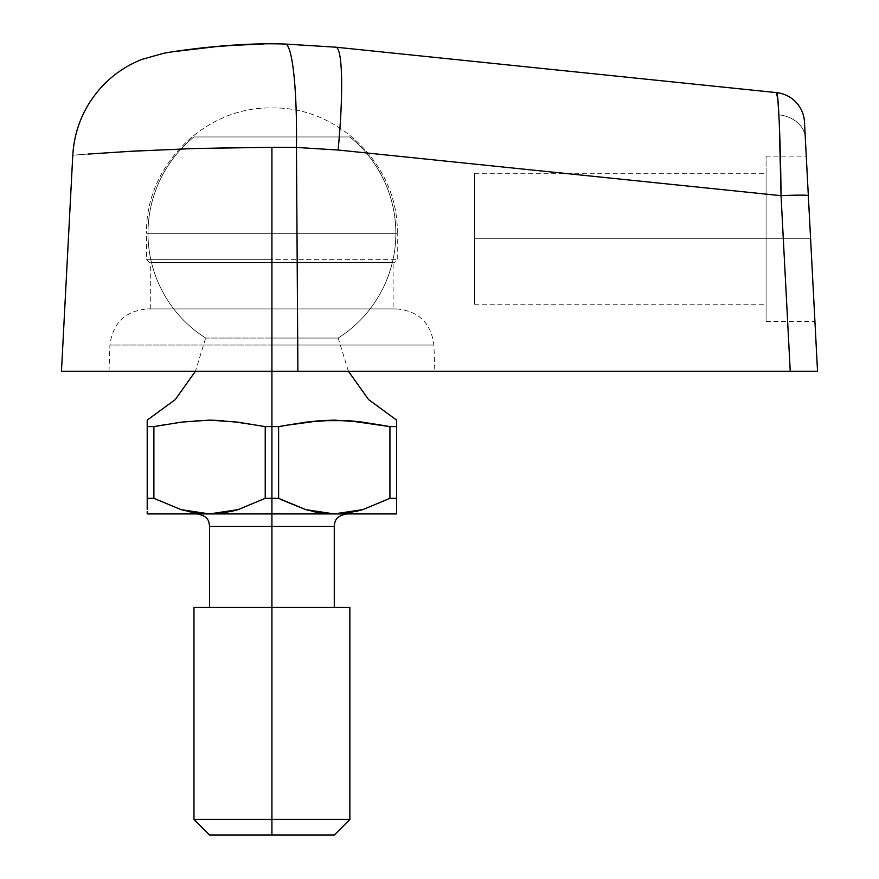 <?xml version="1.0" encoding="UTF-8"?>
<svg xmlns="http://www.w3.org/2000/svg" width="879" height="879" viewBox="0 0 879 879"><rect width="100%" height="100%" fill="white"/><g stroke="black" fill="none" stroke-linecap="round" stroke-linejoin="round"><path stroke-width="0.66" stroke-dasharray="4.39 3.3" d="M474.572 238.769L474.572 304.244L474.572 238.769L766.092 238.769L474.572 238.769L474.572 173.295L474.572 238.769L766.092 238.769L766.092 321.384L766.092 238.769L810.592 238.769L766.092 238.769L810.592 238.769L814.921 321.384L806.263 156.143L810.592 238.769L766.092 238.769L766.092 156.143L766.092 321.384L766.092 173.295L766.092 238.769L474.572 238.769L474.572 173.295L474.572 238.769M271.919 308.914L150.716 308.914L271.919 308.914L271.919 262.612L271.919 345.029L109.93 345.029L271.919 345.029L271.919 308.914L147.32 308.914L396.517 308.914L147.32 308.914L396.517 308.914L271.919 308.914L271.919 345.029L109.93 345.029L271.919 345.029L271.919 371.268L271.919 345.029L271.919 371.268L61.464 371.268L271.919 371.268L271.919 147.309L271.919 371.268L434.819 371.268L109.007 371.268L271.919 371.268L271.919 345.029L433.907 345.029L271.919 345.029L433.907 345.029L271.919 345.029L271.919 262.612L150.716 262.612L393.122 262.612L271.919 262.612L271.919 308.914L393.122 308.914L271.919 308.914M271.919 259.668L146.584 259.668L271.919 259.668L146.584 259.668L271.919 259.668L271.919 233.309L271.919 259.668L271.919 233.309L146.584 233.309L271.919 233.309L271.919 259.668L397.253 259.668L271.919 259.668M397.253 233.309C398.978 166.34 338.887 106.249 271.919 107.974C204.939 106.249 144.848 166.34 146.584 233.309L397.253 233.309L146.584 233.309C144.848 166.34 204.939 106.249 271.919 107.974C338.887 106.249 398.978 166.34 397.253 233.309L271.919 233.309L397.253 233.309L397.253 259.668L394.133 262.788L149.694 262.788L146.584 259.668L146.584 233.309M790.243 371.268L781.046 195.676L778.915 114.863A31.183 24.755 177 0 1 805.296 137.805L808.339 195.676A31.183 1.439 -3 0 0 781.046 195.676L790.243 371.268L297.893 371.268L296.454 147.43L297.893 371.268L817.536 371.268L804.472 121.994A31.183 31.183 0 0 0 776.531 92.614L335.855 47.191A109.128 12.822 -84.1 0 1 338.118 150.023L781.046 195.676L338.118 150.023L296.454 147.43L338.118 150.023A109.128 12.822 95.9 0 0 335.855 47.191L776.531 92.614L777.739 98.382L778.915 114.863L781.046 195.676A31.183 1.439 177 0 1 808.339 195.676L817.536 371.268M146.892 150.43L195.874 148.463L271.919 147.309C165.812 147.167 70.507 155.341 72.781 155.275C70.386 155.352 165.702 147.167 271.919 147.309C165.812 147.167 70.507 155.341 72.781 155.275C70.386 155.352 165.702 147.167 271.919 147.309M87.988 154.089L131.29 151.254M285.345 44.049A109.128 13.35 -88.8 0 1 296.454 147.43A109.128 13.35 91.2 0 0 285.345 44.049M776.531 92.614A31.183 31.183 0 0 1 804.472 121.994L805.296 137.805A31.183 24.755 -3 0 0 778.915 114.863L777.937 100.437M271.919 371.268L434.819 371.268L271.919 371.268L271.919 338.041L205.664 338.041A123.939 123.939 0 0 1 193.973 136.959L349.864 136.959A123.939 123.939 0 0 1 338.173 338.041L271.919 338.041L271.919 371.268M271.919 262.612L393.122 262.612L271.919 262.612M806.592 162.428L810.592 238.769M766.092 238.769L766.092 173.295L766.092 238.769M271.919 819.459L349.864 819.459L271.919 819.459L271.919 607.444L349.864 607.444L271.919 607.444L271.919 526.389L334.273 526.389L271.919 526.389L271.919 607.444L334.273 607.444L209.565 607.444L334.273 607.444L271.919 607.444L271.919 819.459L193.973 819.459L271.919 819.459L271.919 835.05L271.919 819.459M334.273 835.05L209.565 835.05L334.273 835.05M209.565 526.389L271.919 526.389L209.565 526.389M396.627 512.798L396.627 513.918L147.2 513.918L147.2 512.798M205.664 338.041L338.173 338.041L271.919 338.041L271.919 426.612L271.919 338.041L338.173 338.041A123.939 123.939 0 0 0 349.864 136.959L193.973 136.959A123.939 123.939 0 0 0 205.664 338.041L195.424 371.268M147.2 420.129L147.2 426.612L153.891 426.612L182.03 422.063M194.468 420.733L197.16 420.536L194.468 420.733M223.475 420.645L265.227 426.612L278.61 426.612L306.573 422.085M362.104 422.096L389.935 426.612L396.627 426.612L396.627 498.327L389.935 498.327L389.935 426.612L349.37 420.733M319.769 512.798L334.273 513.918L396.627 513.918L396.627 498.327L389.935 498.327L389.935 426.612L396.627 426.612L396.627 421.777M396.627 420.843L396.627 420.129M271.919 426.612L278.61 426.612L278.61 498.327L265.227 498.327L265.227 426.612L271.919 426.612M147.2 420.656L147.2 426.612L153.891 426.612L153.891 498.327L147.2 498.327L147.2 426.612L147.2 498.327L153.891 498.327L153.891 426.612L160.857 425.403M348.699 512.809L356.643 511.27M396.627 509.644L396.627 511.644M260.503 425.788L265.227 426.612L265.227 498.327L237.956 509.677L265.227 498.327L278.61 498.327L281.368 499.755M223.991 512.809L231.638 511.336M305.661 509.611L334.273 513.918L147.2 513.918L147.2 511.644M305.793 509.644L314.111 511.765M195.05 512.798L209.565 513.918L180.953 509.611M181.074 509.644L189.82 511.842M271.919 513.918L197.094 513.918L271.919 513.918M193.973 607.444L271.919 607.444L193.973 607.444M349.864 136.959L193.973 136.959L349.864 136.959M147.2 498.327L147.2 509.633M161 425.37L166.516 424.425M237.396 422.096L258.261 425.403M278.61 498.327L278.61 426.612L285.565 425.403M389.935 498.327L362.675 509.677M396.627 498.327L396.627 420.645M474.572 304.244L766.092 304.244M766.092 321.384L814.921 321.384M150.716 308.914L150.716 262.612L394.133 262.788L393.122 262.612L393.122 308.914M109.007 371.268L109.93 345.029C112.765 323.022 125.225 310.979 147.32 308.914M396.517 308.914C418.613 310.979 431.073 323.022 433.907 345.029L434.819 371.268M766.092 156.143L806.263 156.143M474.572 173.295L766.092 173.295M348.414 371.268L338.173 338.041"/><path stroke-width="1.32" d="M271.919 147.309L296.454 147.43A109.128 13.35 -88.8 0 0 285.345 44.049L335.855 47.191L285.345 44.049A109.128 13.35 91.2 0 1 296.454 147.43L338.118 150.023A109.128 12.822 -84.1 0 0 335.855 47.191L776.531 92.614L335.855 47.191L285.345 44.049L335.855 47.191A109.128 12.822 95.9 0 1 338.118 150.023L781.046 195.676L790.243 371.268L817.536 371.268L804.472 121.994L817.536 371.268L297.893 371.268L296.454 147.43L271.919 147.309L271.919 371.268L790.243 371.268L781.046 195.676L338.118 150.023L296.454 147.43L297.893 371.268L271.919 371.268L271.919 147.309L195.786 148.463L131.213 151.265L87.988 154.089M61.464 371.268L271.919 371.268L61.464 371.268L72.781 155.275C74.319 130.092 83.384 107.919 99.964 88.746C111.611 75.66 125.554 65.892 141.794 59.442L162.637 53.553M131.301 151.254L146.892 150.43M242.956 44.576L264.063 43.95L222.805 45.84L174.372 51.575L203.928 47.62L242.956 44.576M777.937 100.437L776.531 92.614C778.234 88.57 780.629 143.365 781.046 195.676L779.277 122.555L777.937 100.437L776.531 92.614A31.183 31.183 0 0 1 804.472 121.994A31.183 31.183 0 0 0 776.531 92.614M285.345 44.049C229.968 41.939 163.813 52.894 162.637 53.553C163.977 52.839 230.012 41.95 285.345 44.049C229.968 41.939 163.813 52.894 162.637 53.553C163.977 52.839 230.012 41.95 285.345 44.049M808.339 195.676A31.183 1.439 177 0 0 781.046 195.676A31.183 1.439 -3 0 1 808.339 195.676M817.536 371.268L790.243 371.268M806.263 156.143L806.592 162.428L806.263 156.143M810.592 238.769L806.592 162.428M271.919 819.459L271.919 835.05L334.273 835.05L271.919 835.05L271.919 819.459L349.864 819.459L271.919 819.459L271.919 607.444L271.919 819.459L193.973 819.459L271.919 819.459M193.973 607.444L349.864 607.444L271.919 607.444L271.919 526.389L271.919 607.444L193.973 607.444L193.973 819.459L209.565 835.05L271.919 835.05L209.565 835.05M306.441 422.096L320.363 420.645L285.565 425.403L306.441 422.096L334.273 420.129L306.441 422.096L278.61 426.612L271.919 426.612L271.919 371.268L271.919 498.327L271.919 426.612L265.227 426.612L265.227 498.327L271.919 498.327L271.919 513.918L271.919 498.327L265.227 498.327L238.165 509.611L224.068 512.798L209.565 513.918L271.919 513.918L271.919 526.389L334.273 526.389L209.565 526.389C208.916 522.467 209.51 516.336 197.094 513.918M396.627 422.107L396.627 426.612L389.935 426.612L389.935 498.327L362.884 509.611L348.776 512.798L334.273 513.918L319.934 512.82L305.87 509.677L278.61 498.327L271.919 498.327L278.61 498.327L278.61 426.612L265.227 426.612L237.396 422.096L209.565 420.129L181.733 422.096L153.891 426.612L147.2 426.612L147.2 420.129L175.251 399.593L195.424 371.268M209.422 420.129L182.03 422.063M209.565 420.129L237.396 422.096L209.565 420.129L223.475 420.645M349.37 420.733L362.104 422.096L334.646 420.129M209.499 513.918L396.627 513.918L396.627 498.327L389.935 498.327L396.627 498.327L396.627 426.26M396.627 420.645L396.627 426.612L389.935 426.612L348.194 420.645L320.363 420.645L334.273 420.129M166.516 424.425L153.891 426.612L147.2 426.612L147.2 498.327L153.891 498.327L153.891 426.612L153.891 498.327L181.074 509.644L153.891 498.327L147.2 498.327L147.2 509.644L147.2 420.645M356.643 511.27L362.675 509.677L389.935 498.327L389.935 426.612L383.958 425.568M334.218 513.918L348.699 512.809M396.627 512.798L396.627 511.644M396.627 426.612L396.627 513.918L334.273 513.918L362.884 509.611L389.935 498.327M231.638 511.336L238.044 509.644L209.565 513.918L223.991 512.809M314.111 511.765L319.846 512.809M281.368 499.755L305.87 509.677L334.273 513.918L271.919 513.918L271.919 526.389L209.565 526.389L209.565 607.444M147.2 513.918L209.565 513.918L147.2 513.918L147.2 511.644M189.82 511.842L195.138 512.809M181.162 509.677L153.891 498.327L181.162 509.677L209.565 513.918L195.226 512.82L181.162 509.677M209.565 513.918L238.165 509.611L265.227 498.327L265.227 426.612L237.396 422.096M147.2 509.644L147.2 498.327M258.261 425.403L260.503 425.788M362.785 509.644L334.273 513.918M396.627 498.327L396.627 509.644M382.98 425.403L362.104 422.096M285.565 425.403L278.61 426.612L278.61 498.327M349.864 607.444L349.864 819.459L334.273 835.05M346.744 513.918C334.317 516.336 334.91 522.467 334.273 526.389L334.273 607.444M396.627 420.129L368.587 399.593L348.414 371.268"/></g></svg>
